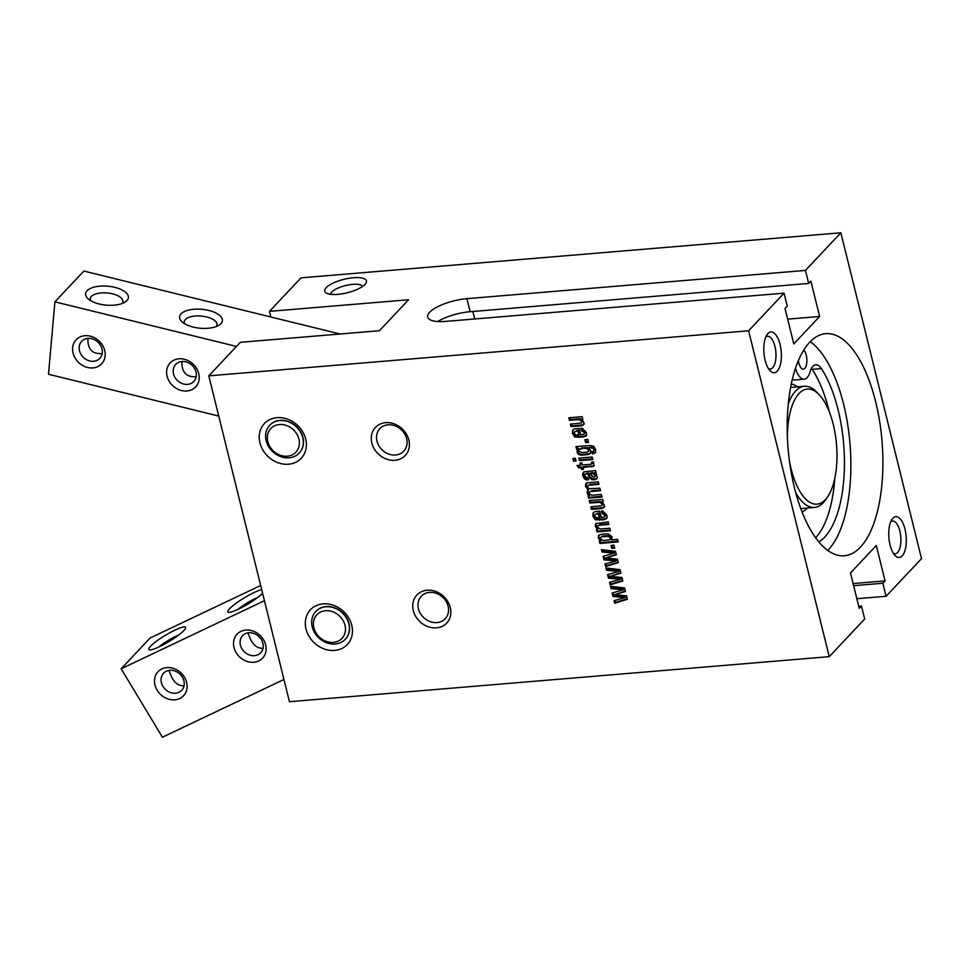 <?xml version="1.0" encoding="UTF-8"?>
<svg xmlns="http://www.w3.org/2000/svg" width="970" height="970" viewBox="0 0 970 970"><rect width="100%" height="100%" fill="white"/><g stroke="black" fill="none" stroke-linecap="round" stroke-linejoin="round"><path stroke-width="1.45" d="M578.702 449.692L581.636 448.007L585.504 447.679L578.702 449.692L578.641 450.917L581.867 452.602L586.826 452.153L588.293 451.656L589.311 449.45L587.796 447.728L585.504 447.679M588.572 450.225L587.056 448.516L584.764 448.467M586.001 448.407L586.741 447.619M587.056 448.516L587.796 447.728L589.299 448.698L590.657 450.904L590.257 453.548L588.39 454.506L589.13 453.717L581.854 454.445L579.236 453.669L577.744 451.28L578.338 448.286L577.308 448.37L576.859 446.552M588.293 451.656L589.311 449.45M588.39 454.506L581.115 455.221L578.508 454.457L577.005 452.056L577.599 449.061L576.568 449.146L575.938 446.624L589.881 445.497L593.64 446.188L595.725 449.559L595.337 452.844L592.403 453.924L591.87 451.753L593.676 451.244L594.586 448.989L593.579 447.376L589.263 447.364L588.523 448.152L591.724 447.17M593.676 451.244L594.586 448.989M592.403 453.924L593.143 453.148L592.767 451.632M592.852 453.887L593.143 453.148M595.628 452.42L593.591 453.111M576.568 449.146L577.308 448.37M577.599 449.061L578.338 448.286M577.223 449.583L577.962 448.795M577.005 452.056L577.744 451.28M578.508 454.457L579.236 453.669M581.115 455.221L581.854 454.445M582.461 455.124L583.2 454.348M590.536 453.123L589.13 453.717M593.858 449.777L592.84 448.164L593.579 447.376M592.84 448.164L590.985 447.946M578.787 458.131L592.173 457.015L592.791 459.55L579.417 460.665L578.787 458.131M579.417 460.665L580.145 459.877L579.696 458.058M592.621 458.834L580.145 459.877M588.475 494.955L587.056 492.663L588.002 489.462L585.504 486.419L585.819 483.678L588.329 482.672L598.308 481.823L598.926 484.345L589.02 485.194L587.808 485.667L587.602 487.11L589.117 488.795L599.872 488.165L600.503 490.687L590.621 491.523L589.408 492.032L589.178 493.487L591.603 495.246L601.448 494.494L602.067 497.028L588.693 498.143L588.062 495.621L589.226 495.524L588.475 494.955L589.214 494.179L587.796 491.875L588.741 488.686L586.244 485.63L586.559 482.89M590.621 491.523L589.408 492.032M600.321 489.983L591.361 490.735M589.02 485.194L587.808 485.667M598.757 483.642L589.76 484.406M585.504 486.419L586.244 485.63M587.602 489.862L588.741 488.686M587.056 492.663L587.796 491.875M587.674 494.082L588.402 493.293M589.226 495.524L589.918 494.7M589.833 494.639L589.214 494.179M588.693 498.143L589.42 497.355L588.972 495.537M601.897 496.313L589.42 497.355M626.511 595.774L627.384 599.29L614.689 603.194L614.058 600.648L625.129 597.568L613.028 596.514L612.167 592.997L623.261 589.772L611.088 588.644L610.506 586.316L624.583 587.978L625.456 591.506L614.677 594.671L626.511 595.774M614.677 594.671L625.323 590.972M611.088 588.644L611.464 586.426M623.261 589.772L623.989 588.996L611.827 587.856M613.028 596.514L613.767 595.738L613.028 592.743M625.129 597.568L625.868 596.792L613.767 595.738M614.689 603.194L615.429 602.418L614.932 600.406M627.25 598.781L615.429 602.418M621.976 577.441L622.837 580.969L610.154 584.874L609.524 582.315L620.594 579.248L608.493 578.181L607.62 574.664L618.714 571.439L606.553 570.312L605.971 567.983L620.048 569.645L620.909 573.173L610.142 576.338L621.976 577.441M610.142 576.338L620.788 572.639M606.553 570.312L606.929 568.093M618.714 571.439L619.454 570.663L607.281 569.523M608.493 578.181L609.233 577.405L608.493 574.41M620.594 579.248L621.334 578.459L609.233 577.405M610.154 584.874L610.894 584.086L610.397 582.073M622.716 580.448L610.894 584.086M597.593 529.28L595.386 526.31L595.895 523.509L608.226 521.921L608.857 524.443L599.084 525.291L597.775 525.801L597.52 527.219L600.2 529.026L609.803 528.262L610.421 530.784L597.047 531.899L596.417 529.377L598.332 528.492L596.113 525.522L596.32 523.206M599.084 525.291L597.775 525.801M600.418 525.158L601.157 524.37L599.812 524.503M608.675 523.739L601.157 524.37M595.289 524.77L596.029 523.994M595.386 526.31L596.113 525.522M597.047 531.899L597.787 531.124L597.326 529.305M610.251 530.081L597.787 531.124M604.092 507.371L602.043 508.486L591.47 509.383L590.851 506.861L601.667 505.782L602.212 504.218L600.006 502.314L589.905 503.042L589.275 500.52L602.661 499.404L603.279 501.926L602.103 502.036L604.298 504.921L603.752 507.771M602.103 502.036L603.11 501.223M589.905 503.042L590.645 502.266L590.196 500.447M598.769 502.302L599.508 501.526L590.645 502.266M600.006 502.314L600.733 501.538L599.508 501.526M601.545 503.006L602.285 502.23L600.733 501.538M602.212 504.218L602.94 503.43L602.285 502.23M602.94 503.43L601.667 505.782M591.47 509.383L592.209 508.595L591.761 506.789M602.043 508.486L602.782 507.698L592.209 508.595M604.819 506.582L602.782 507.698M583.613 424.63L581.563 425.757L570.99 426.642L570.372 424.12L581.188 423.053L581.733 421.477L579.526 419.586L569.426 420.313L568.808 417.791L582.182 416.676L582.812 419.198L581.624 419.295L583.831 422.18L583.273 425.03M581.624 419.295L582.63 418.482M569.426 420.313L570.166 419.525L569.717 417.706M578.302 419.573L579.041 418.785L570.166 419.525M579.526 419.586L580.266 418.797L579.041 418.785M581.078 420.277L581.806 419.489L580.266 418.797M581.733 421.477L582.473 420.689L581.806 419.489M582.473 420.689L581.188 423.053M570.99 426.642L571.73 425.866L571.281 424.048M581.563 425.757L582.303 424.969L571.73 425.866M584.352 423.854L582.303 424.969M595.107 475.518L595.847 474.73L593.979 472.887L590.512 472.863L589.772 473.651L593.531 477.228L594.852 476.803L595.107 475.518L593.24 473.675L595.98 472.414M594.852 476.803L595.847 474.73M593.24 473.675L589.772 473.651M590.997 473.542L591.736 472.766M592.076 473.481L592.815 472.705M586.571 479.932L584.971 479.313L582.934 476.015L582.715 473.796L584.013 471.856L595.531 470.595L596.15 473.117L594.707 473.239L596.344 474.403L597.302 477.531L596.562 478.986L594.234 479.75L591.991 479.677L589.105 477.252L587.893 473.809L586.329 473.942L587.068 473.154L585.031 474.415L584.801 475.797L585.795 477.179L587.444 477.434L588.075 479.968L586.571 479.932L587.311 479.144L585.71 478.525L583.673 475.239L583.746 472.038M586.329 473.942L585.031 474.415M587.893 473.809L588.632 473.02L587.068 473.154M588.366 475.482L589.105 474.694L588.632 473.02M589.105 477.252L589.845 476.476L589.105 474.694M591.991 479.677L592.731 478.889L589.845 476.476M594.234 479.75L594.974 478.962L592.731 478.889M596.889 478.513L594.974 478.962M582.715 473.796L583.455 473.02M583.285 472.426L584.013 471.856M582.934 476.015L583.673 475.239M583.746 477.992L584.486 477.204M584.971 479.313L585.71 478.525M588.802 479.18L587.311 479.144M597.568 513.166L595.131 514.512L594.768 516.052L596.162 517.628L599.314 517.628L598.369 513.821L596.829 513.942L599.108 513.033L598.369 513.821M596.829 513.942L595.131 514.512M599.314 517.628L600.054 516.852L599.108 513.033M592.864 516.161L593.203 512.669L595.156 511.566L599.618 511.141L601.194 517.471L604.492 516.974L604.94 515.264L602.043 513.506L601.424 510.984L602.673 510.923L606.832 515.155L607.062 516.962L606.432 518.732L603.134 519.884L595.24 519.738L592.864 516.161L593.64 512.305M595.24 519.738L595.98 518.95L593.604 515.373M603.134 519.884L603.874 519.108L595.98 518.95M607.159 517.956L603.874 519.108M602.043 513.506L602.782 512.73L602.346 510.935M602.358 513.482L602.782 512.73M602.952 513.494L603.097 512.706M604.94 515.264L605.68 514.476L603.679 512.706M605.231 516.186L605.68 514.476M600.381 538.738L603.037 540.533L609.075 539.999L611.027 538.629L611.294 537.162L608.833 535.561L602.528 536.058L600.624 537.368L600.381 538.738M610.094 539.611L610.554 537.95L608.105 536.337L601.788 536.846L602.528 536.058M601.788 536.846L600.624 537.368M602.867 536.713L603.607 535.925M606.492 536.41L607.232 535.622M608.105 536.337L608.833 535.561M610.554 537.95L611.294 537.162M600.6 540.787L598.235 537.865L598.635 535.404L601.764 534.227L608.214 533.815L612.228 536.931L611.585 539.878L617.611 539.368L618.229 541.89L599.896 543.43L599.266 540.896L601.303 540.047M598.235 537.865L599.096 535.04M599.533 540.035L600.26 539.247L598.975 537.077M601.339 540.011L600.26 539.247M599.896 543.43L600.636 542.642L600.188 540.823M618.06 541.187L600.636 542.642M613.986 545.176L614.725 548.159L611.791 548.402L611.051 545.419L613.986 545.176M611.791 548.402L612.531 547.613L611.973 545.346M614.543 547.456L612.531 547.613M577.089 430.425L574.652 431.771L574.288 433.323L575.695 434.887L578.835 434.899L577.89 431.08L576.35 431.213L577.089 430.425L578.629 430.304L577.89 431.08M576.35 431.213L574.652 431.771M578.835 434.899L579.575 434.111L578.629 430.304M572.397 433.42L572.724 429.94L574.676 428.837L579.151 428.4L580.715 434.742L584.013 434.233L584.461 432.523L581.576 430.777L580.945 428.255L582.194 428.194L586.353 432.414L586.583 434.22L585.953 436.003L582.667 437.155L574.774 437.009L572.397 433.42L573.173 429.564M574.774 437.009L575.501 436.221L573.137 432.644M582.667 437.155L583.406 436.367L575.501 436.221M586.692 435.215L583.406 436.367M581.576 430.777L582.315 429.989L581.867 428.207M581.891 430.753L582.315 429.989M582.473 430.753L582.618 429.965M584.461 432.523L585.201 431.747L583.212 429.977M584.752 433.457L585.201 431.747M617.429 559.108L618.302 562.636L605.62 566.541L604.989 563.982L616.059 560.915L603.958 559.86L603.085 556.331L614.18 553.118L602.006 551.978L601.436 549.65L615.501 551.324L616.374 554.84L605.607 558.005L617.429 559.108M605.607 558.005L616.241 554.319M602.006 551.978L602.394 549.76M614.18 553.118L614.919 552.33L602.746 551.19M603.958 559.86L604.698 559.072L603.958 556.077M616.059 560.915L616.799 560.126L604.698 559.072M605.62 566.541L606.347 565.752L605.85 563.74M618.181 562.115L606.347 565.752M593.495 461.975L593.943 465.976L583.031 467.516L583.467 469.31L581.588 469.468L581.151 467.673L578.75 467.879L577.005 465.442L580.521 465.151L580.011 463.102L581.903 462.945L582.4 464.994L591.154 464.254L591.785 462.12L593.495 461.975M591.154 464.254L592.621 462.047M591.882 463.466L592.67 461.999M580.521 465.151L580.933 463.029M578.75 467.879L579.49 467.091L578.241 465.345M581.151 467.673L581.891 466.897L579.49 467.091M581.588 469.468L582.327 468.68L581.891 466.897M583.297 468.595L582.327 468.68M583.031 467.516L583.77 466.74L592.027 466.049L591.288 466.825M592.743 466.667L593.482 465.879L592.027 466.049M594.186 465.551L593.482 465.879M575.416 458.325L576.083 461.041L573.573 461.247L572.906 458.531L575.416 458.325M573.573 461.247L574.313 460.459L573.816 458.458M575.913 460.326L574.313 460.459M587.808 439.398L588.547 442.381L585.613 442.623L584.874 439.64L587.808 439.398M585.613 442.623L586.353 441.835L585.795 439.568M588.366 441.665L586.353 441.835M436.451 627.869A20.479 17.339 -136.7 0 0 445.485 598.308A20.479 17.339 -136.7 0 0 413.45 600.988A20.479 17.339 -136.7 0 0 436.451 627.869M334.638 650.421A25.329 21.461 -136.7 0 0 345.817 613.852A25.329 21.461 -136.7 0 0 306.193 617.162A25.329 21.461 -136.7 0 0 334.638 650.421M288.563 464.218A25.329 21.461 -136.7 0 0 299.73 427.649A25.329 21.461 -136.7 0 0 260.118 430.959A25.329 21.461 -136.7 0 0 288.563 464.218M394.984 460.289A20.479 17.339 -136.7 0 0 404.005 430.728A20.479 17.339 -136.7 0 0 371.983 433.396A20.479 17.339 -136.7 0 0 394.984 460.289M829.253 656.654L289.436 701.71L208.792 375.851L748.61 330.794L829.253 656.654L864.682 619.018L861.457 605.983L859.238 608.336L850.484 572.955L876.31 545.516L885.064 580.897L853.103 583.564M885.064 580.897L882.858 583.249L886.083 596.283L921.5 558.647L840.857 232.788L301.039 277.844L269.49 311.358L408.564 299.754L379.416 330.721L240.342 342.325L208.792 375.851M810.253 341.743A116.509 49.252 -94.8 0 1 812.508 343.356M818.813 541.915A97.509 41.213 85.2 0 0 844.421 466.109A97.509 41.213 85.2 0 0 821.372 368.588A20.261 8.56 85.2 0 0 815.782 364.781A20.261 8.56 85.2 0 0 809.998 371.995A20.261 8.56 -94.8 0 1 804.215 379.197A20.261 8.56 -94.8 0 1 795.533 368.285M803.863 350.012A10.136 4.28 -94.8 0 1 806.87 361.192A10.136 4.28 -94.8 0 1 803.366 369.109A10.136 4.28 -94.8 0 1 798.831 362.925A10.136 4.28 -94.8 0 1 798.407 360.67M811.466 368.309A20.261 8.56 -94.8 0 1 812.217 369.352A97.509 41.213 -94.8 0 1 829.229 411.632M834.794 478.319A97.509 41.213 -94.8 0 1 815.624 537.792M792.405 379.234A20.261 8.56 85.2 0 0 795.06 379.961L804.215 379.197M266.168 440.707A20.261 17.169 -136.7 0 0 280.463 456.543A20.261 17.169 -136.7 0 0 299.221 453.063A20.261 17.169 -136.7 0 0 296.226 426.679A20.261 17.169 -136.7 0 0 269.708 425.284A20.261 17.169 -136.7 0 0 266.168 440.707M269.805 425.187A20.261 17.169 43.3 0 1 269.89 425.09A20.261 17.169 43.3 0 1 296.408 426.485A20.261 17.169 43.3 0 1 299.403 452.869A20.261 17.169 43.3 0 1 299.306 452.966M267.805 441.653A17.217 14.586 -136.7 0 0 294.528 453.414A17.217 14.586 -136.7 0 0 287.738 426A17.217 14.586 -136.7 0 0 267.805 441.653M348.848 623.855A20.261 17.169 43.3 0 1 345.296 639.266A20.261 17.169 43.3 0 1 318.778 637.884A20.261 17.169 43.3 0 1 315.783 611.5A20.261 17.169 43.3 0 1 334.541 608.02A20.261 17.169 43.3 0 1 348.848 623.855M315.88 611.403A20.261 17.169 43.3 0 1 315.978 611.306A20.261 17.169 43.3 0 1 334.723 607.826A20.261 17.169 43.3 0 1 349.03 623.661A20.261 17.169 43.3 0 1 345.478 639.072A20.261 17.169 43.3 0 1 345.393 639.169M344.993 625.262A17.217 14.586 43.3 0 1 325.047 640.915A17.217 14.586 43.3 0 1 318.269 613.501A17.217 14.586 43.3 0 1 344.993 625.262M264.446 600.709L121.153 668.779L150.12 638.005L260.675 585.492M261.694 589.614A21.485 3.589 -31.1 0 0 244.901 597.484A21.485 3.589 -31.1 0 0 229.478 608.833A21.485 3.589 -31.1 0 0 228.411 612.325A21.485 3.589 -31.1 0 0 244.27 606.153A21.485 3.589 -31.1 0 0 262.603 593.3M150.459 646.36A21.485 3.589 -31.1 0 0 149.404 649.851A21.485 3.589 -31.1 0 0 169.071 641.473A21.485 3.589 -31.1 0 0 185.67 627.99A21.485 3.589 -31.1 0 0 171.86 631.676A21.485 3.589 -31.1 0 0 150.459 646.36M121.153 668.779L162.414 737.212L283.943 679.485M158.971 646.917A16.417 2.74 148.9 0 1 178.601 635.083M184.045 685.766C178.892 686.081 174.758 683.183 171.666 677.096L168.901 670.415M237.977 609.378A16.417 2.74 148.9 0 1 257.62 597.544M263.052 648.239C257.899 648.542 253.764 645.656 250.672 639.569L247.908 632.889M182.372 677.133A12.452 10.549 43.3 0 1 181.729 690.288A12.452 10.549 43.3 0 1 162.936 686.36A12.452 10.549 43.3 0 1 163.578 673.216A12.452 10.549 43.3 0 1 182.372 677.133M184.47 677.218A17.521 14.841 -136.7 0 0 156.255 674.138A17.521 14.841 -136.7 0 0 171.702 699.77A17.521 14.841 -136.7 0 0 184.47 677.218M263.488 639.691A17.521 14.841 -136.7 0 0 235.261 636.611A17.521 14.841 -136.7 0 0 250.709 662.231A17.521 14.841 -136.7 0 0 263.488 639.691M261.379 639.606A12.452 10.549 43.3 0 1 260.736 652.749A12.452 10.549 43.3 0 1 241.954 648.833A12.452 10.549 43.3 0 1 242.597 635.677A12.452 10.549 43.3 0 1 261.379 639.606M236.474 346.435L54.902 301.84L48.5 374.25L218.747 416.069M90.634 300.651A16.417 7.263 -174.9 0 1 90.246 298.748A16.417 7.263 -174.9 0 1 91.362 296.456A16.417 7.263 -174.9 0 1 109.962 293.304A16.417 7.263 -174.9 0 1 122.96 301.646A16.417 7.263 -174.9 0 1 122.256 303.44M126.949 300.567A21.485 9.494 5.1 0 0 105.912 286.077A21.485 9.494 5.1 0 0 87.967 298.687A21.485 9.494 5.1 0 0 106.166 305.126A21.485 9.494 5.1 0 0 125.215 301.973A21.485 9.494 5.1 0 0 126.949 300.567M54.902 301.84L83.869 271.066L340.106 334.007M220.954 323.653A21.485 9.494 5.1 0 0 199.917 309.163A21.485 9.494 5.1 0 0 181.984 321.773A21.485 9.494 5.1 0 0 200.184 328.224A21.485 9.494 5.1 0 0 219.232 325.071A21.485 9.494 5.1 0 0 220.954 323.653M102.189 353.565C92.344 354.292 87.579 349.236 87.906 338.397M184.639 323.737A16.417 7.263 -174.9 0 1 184.264 321.834A16.417 7.263 -174.9 0 1 185.379 319.542A16.417 7.263 -174.9 0 1 203.979 316.39A16.417 7.263 -174.9 0 1 216.977 324.732A16.417 7.263 -174.9 0 1 216.274 326.538M196.207 376.651C186.361 377.378 181.596 372.322 181.911 361.495M79.188 347.005A12.452 10.549 43.3 0 1 81.674 341.307A12.452 10.549 43.3 0 1 97.982 342.167A12.452 10.549 43.3 0 1 99.825 358.379A12.452 10.549 43.3 0 1 86.463 359.676A12.452 10.549 43.3 0 1 79.188 347.005M72.641 347.818A17.521 14.841 -136.7 0 0 95.836 367.363A17.521 14.841 -136.7 0 0 98.237 340.252A17.521 14.841 -136.7 0 0 72.641 347.818M166.658 370.904A17.521 14.841 -136.7 0 0 189.853 390.449A17.521 14.841 -136.7 0 0 192.242 363.338A17.521 14.841 -136.7 0 0 166.658 370.904M173.206 370.103A12.452 10.549 43.3 0 1 175.691 364.405A12.452 10.549 43.3 0 1 191.999 365.253A12.452 10.549 43.3 0 1 193.83 381.477A12.452 10.549 43.3 0 1 180.468 382.762A12.452 10.549 43.3 0 1 173.206 370.103M270.885 316.996L269.49 311.358M810.326 341.658A111.441 47.106 -94.8 0 1 849.975 443.472A111.441 47.106 -94.8 0 1 827.762 550.451M794.466 487.837A111.441 47.106 -94.8 0 1 825.785 333.668A111.441 47.106 -94.8 0 1 881.997 440.804A111.441 47.106 -94.8 0 1 844.324 555.774A111.441 47.106 -94.8 0 1 794.466 487.837M808.665 283.446L810.871 281.106L819.626 316.475L793.799 343.926L785.045 308.545L787.264 306.193L784.039 293.158L445.509 321.409A29.379 9.457 166.1 0 1 427.685 317.105A29.379 9.457 166.1 0 1 466.909 298.675L805.439 270.412L808.665 283.446L470.135 311.709L466.909 298.675M819.626 316.475L787.676 319.142M882.858 583.249L853.636 585.686M861.457 605.983L858.717 606.214M886.083 596.283L856.862 598.72M437.725 321.531A29.379 9.457 166.1 0 1 470.135 311.709M395.53 454.991A16.417 13.907 43.3 0 1 378.943 445.897A16.417 13.907 43.3 0 1 379.84 428.643A16.417 13.907 43.3 0 1 401.337 429.771A16.417 13.907 43.3 0 1 403.762 451.159A16.417 13.907 43.3 0 1 395.53 454.991M437.009 622.582A16.417 13.907 43.3 0 1 420.41 613.489A16.417 13.907 43.3 0 1 421.32 596.235A16.417 13.907 43.3 0 1 442.805 597.362A16.417 13.907 43.3 0 1 445.23 618.739A16.417 13.907 43.3 0 1 437.009 622.582M840.857 232.788L805.439 270.412M784.039 293.158L748.61 330.794M337.766 294.359A21.485 6.923 -13.9 0 0 365.763 283.47A21.485 6.923 -13.9 0 0 343.926 279.324A21.485 6.923 -13.9 0 0 326.538 293.183A21.485 6.923 -13.9 0 0 337.766 294.359M330.746 294.322A16.417 5.287 166.1 0 1 345.466 285.568A16.417 5.287 166.1 0 1 362.574 286.453M890.751 521.739A16.417 6.948 -94.8 0 1 892.497 521.023A16.417 6.948 -94.8 0 1 900.427 533.864A16.417 6.948 -94.8 0 1 897.602 552.488A16.417 6.948 -94.8 0 1 895.225 553.761A16.417 6.948 -94.8 0 1 893.394 553.349M902.185 555.907A20.479 8.657 85.2 0 0 904.683 528.032A20.479 8.657 85.2 0 0 892 519.374A20.479 8.657 85.2 0 0 888.896 537.804A20.479 8.657 85.2 0 0 895.007 555.471A20.479 8.657 85.2 0 0 902.185 555.907M765.815 337.002A16.417 6.948 -94.8 0 1 767.561 336.287A16.417 6.948 -94.8 0 1 775.491 349.127A16.417 6.948 -94.8 0 1 772.666 367.751A16.417 6.948 -94.8 0 1 770.289 369.024A16.417 6.948 -94.8 0 1 768.458 368.612M777.249 371.171A20.479 8.657 85.2 0 0 779.747 343.295A20.479 8.657 85.2 0 0 767.064 334.638A20.479 8.657 85.2 0 0 763.96 353.068A20.479 8.657 85.2 0 0 770.071 370.734A20.479 8.657 85.2 0 0 777.249 371.171M787.385 436.718A57.751 24.408 -94.8 0 1 819.286 394.778A57.751 24.408 -94.8 0 1 832.757 422.471A57.751 24.408 -94.8 0 1 827.774 496.579A57.751 24.408 -94.8 0 1 789.374 460.507M819.286 394.778L816.91 392.28A60.783 25.693 85.2 0 0 804.385 386.278A60.783 25.693 85.2 0 0 788.319 403.884M795.739 492.736A60.783 25.693 85.2 0 0 814.497 507.431A60.783 25.693 85.2 0 0 825.858 499.441L827.774 496.579M580.897 448.795L581.636 448.007M586.316 454.809L587.056 454.021M592.27 491.378L593.009 490.59M590.694 485.036L591.421 484.248M600.6 508.619L601.339 507.843M580.121 425.891L580.86 425.103M599.351 520.199L600.091 519.423M578.872 437.47L579.611 436.682M812.217 369.352L821.372 368.588M474.718 318.972L472.875 311.479M797.413 386.86A64.832 27.402 85.2 0 0 791.35 383.914M802.032 511.93A64.832 27.402 85.2 0 0 807.525 508.013M814.497 507.431L801.681 508.498A60.783 25.693 -94.8 0 1 800.747 508.535M790.647 387.466A60.783 25.693 -94.8 0 1 791.568 387.357L804.385 386.278M592.549 463.114L591.809 463.902"/></g></svg>
